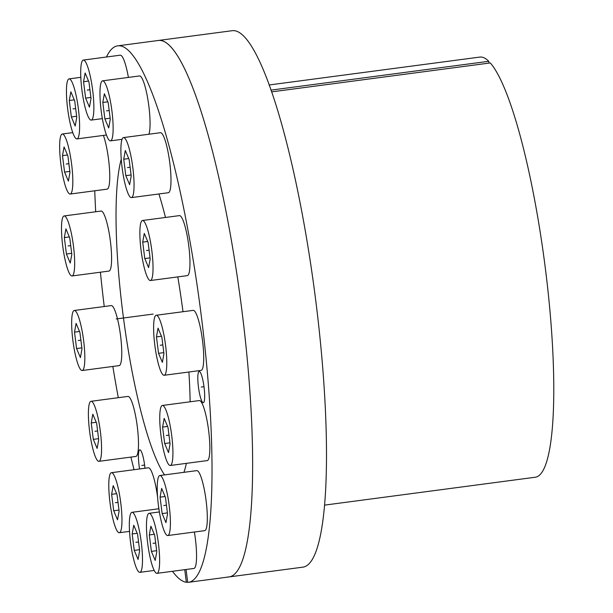 <?xml version="1.0" encoding="UTF-8"?>
<svg xmlns="http://www.w3.org/2000/svg" width="613" height="613" viewBox="0 0 613 613"><rect width="100%" height="100%" fill="white"/><g stroke="black" fill="none" stroke-linecap="round" stroke-linejoin="round"><path stroke-width="0.92" d="M186.068 569.492L187.693 582.35A270.548 47.53 -97.5 0 0 188.628 582.281A270.548 47.53 -97.5 0 0 200.252 307.833A270.548 47.53 -97.5 0 0 117.627 45.86L232.105 30.711A270.548 47.53 -97.5 0 1 233.714 30.65A270.548 47.53 82.5 0 1 315.32 297.205A270.548 47.53 82.5 0 1 303.106 567.125L229.247 576.902A270.548 47.53 82.5 0 0 241.461 306.983A270.548 47.53 82.5 0 0 159.863 40.427A270.548 47.53 -97.5 0 0 158.254 40.481A270.548 47.53 82.5 0 1 240.871 302.454A270.548 47.53 82.5 0 1 229.247 576.902A270.548 47.53 82.5 0 1 227.638 576.963M269.099 84.977L479.833 57.078A211.899 37.232 82.5 0 1 488.783 61.3L488.944 63.116M271.551 91.889L490.3 62.94A211.899 37.232 82.5 0 1 547.853 289.642A211.899 37.232 82.5 0 1 535.44 477.213L324.706 505.104M270.938 90.134L488.783 61.3M199.271 371.44A15.769 2.774 82.5 0 1 204.029 386.979A15.769 2.774 82.5 0 1 203.317 402.703A15.769 2.774 82.5 0 1 203.225 402.71A15.769 2.774 82.5 0 1 198.466 387.178A15.769 2.774 82.5 0 1 199.179 371.447A15.769 2.774 82.5 0 1 199.271 371.44M164.552 474.891A170.276 29.914 82.5 0 1 124.087 322.561A170.276 29.914 82.5 0 1 121.244 159.219M158.936 193.969A170.276 29.914 82.5 0 1 165.487 217.462M177.793 276.9A170.276 29.914 82.5 0 1 182.996 311.711M188.896 372.007A170.276 29.914 82.5 0 1 190.153 401.783M186.36 463.351A170.276 29.914 82.5 0 1 183.931 472.332M184.751 569.669L186.337 582.273L187.655 582.097M117.627 45.86A270.548 47.53 -97.5 0 0 106.455 57.017M94.747 190.789A270.548 47.53 -97.5 0 0 95.697 211.761M100.409 272.21A270.548 47.53 -97.5 0 0 104.241 306.523M112.83 366.451A270.548 47.53 -97.5 0 0 118.301 397.691M130.906 457.099A270.548 47.53 -97.5 0 0 134.032 469.704M172.483 571.285A270.548 47.53 -97.5 0 0 186.337 582.273M139.588 468.968A15.769 2.774 82.5 0 1 139.787 449.804A15.769 2.774 82.5 0 1 139.879 449.796A15.769 2.774 82.5 0 1 144.967 468.255M128.401 77.422A30.275 5.318 82.5 0 0 120.424 55.185A30.275 5.318 -97.5 0 0 120.24 55.185L83.314 60.074A30.275 5.318 -97.5 0 0 81.95 90.28A30.275 5.318 -97.5 0 0 91.076 120.102A30.275 5.318 82.5 0 0 91.26 120.094L102.363 118.623M91.26 120.094A30.275 5.318 82.5 0 0 92.624 89.896A30.275 5.318 82.5 0 0 83.498 60.066A30.275 5.318 -97.5 0 0 83.314 60.074M85.123 72.978L83.544 81.713L85.621 98.141L89.444 107.198L91.023 98.455L88.954 82.027L85.123 72.978M83.544 81.713L88.54 81.054M85.621 98.141L90.9 97.444M148.905 134.224A30.275 5.318 82.5 0 0 148.124 100.984A30.275 5.318 82.5 0 0 139.68 75.943A30.275 5.318 -97.5 0 0 139.503 75.951L102.57 80.839A30.275 5.318 -97.5 0 0 101.206 111.037A30.275 5.318 -97.5 0 0 110.332 140.867A30.275 5.318 82.5 0 0 110.516 140.86L122.041 139.335M110.516 140.86A30.275 5.318 82.5 0 0 111.88 110.654A30.275 5.318 82.5 0 0 102.754 80.832A30.275 5.318 -97.5 0 0 102.57 80.839M104.386 93.735L102.808 102.478L104.877 118.907L108.708 127.956L110.286 119.221L108.21 102.792L104.386 93.735M102.808 102.478L107.796 101.812M104.877 118.907L110.156 118.209M160.606 132.692A30.275 5.318 -97.5 0 0 160.43 132.699L123.497 137.588A30.275 5.318 -97.5 0 0 122.133 167.786A30.275 5.318 -97.5 0 0 131.266 197.608A30.275 5.318 82.5 0 0 131.443 197.601L168.368 192.72A30.275 5.318 82.5 0 0 169.74 162.514A30.275 5.318 82.5 0 0 160.606 132.692M131.443 197.601A30.275 5.318 82.5 0 0 132.806 167.403A30.275 5.318 82.5 0 0 123.68 137.58A30.275 5.318 -97.5 0 0 123.497 137.588M125.313 150.484L123.734 159.219L125.811 175.655L129.634 184.705L131.213 175.969L129.136 159.533L125.313 150.484M123.734 159.219L128.722 158.56M125.811 175.655L131.082 174.95M179.586 215.607A30.275 5.318 -97.5 0 0 179.41 215.615L142.477 220.504A30.275 5.318 -97.5 0 0 141.113 250.702A30.275 5.318 -97.5 0 0 150.239 280.532A30.275 5.318 82.5 0 0 150.423 280.524L187.348 275.635A30.275 5.318 82.5 0 0 188.72 245.43A30.275 5.318 82.5 0 0 179.586 215.607M150.423 280.524A30.275 5.318 82.5 0 0 151.786 250.319A30.275 5.318 82.5 0 0 142.66 220.496A30.275 5.318 -97.5 0 0 142.477 220.504M144.285 233.407L142.706 242.143L144.783 258.571L148.614 267.62L150.193 258.885L148.116 242.457L144.285 233.407M142.706 242.143L147.702 241.484M144.783 258.571L150.062 257.874M193.333 310.362A30.275 5.318 -97.5 0 0 193.156 310.37L156.223 315.258A30.275 5.318 -97.5 0 0 154.859 345.456A30.275 5.318 -97.5 0 0 163.993 375.279A30.275 5.318 82.5 0 0 164.169 375.279L201.095 370.39A30.275 5.318 82.5 0 0 202.466 340.184A30.275 5.318 82.5 0 0 193.333 310.362M164.169 375.279A30.275 5.318 82.5 0 0 165.533 345.073A30.275 5.318 82.5 0 0 156.407 315.251A30.275 5.318 -97.5 0 0 156.223 315.258M158.039 328.154L156.461 336.897L158.537 353.326L162.361 362.375L163.939 353.64L161.863 337.211L158.039 328.154M156.461 336.897L161.449 336.231M158.537 353.326L163.809 352.628M199.47 400.565A30.275 5.318 -97.5 0 0 199.294 400.573L162.368 405.461A30.275 5.318 -97.5 0 0 160.997 435.659A30.275 5.318 -97.5 0 0 170.13 465.489A30.275 5.318 82.5 0 0 170.307 465.482L207.24 460.593A30.275 5.318 82.5 0 0 208.604 430.387A30.275 5.318 82.5 0 0 199.47 400.565M170.307 465.482A30.275 5.318 82.5 0 0 171.678 435.276A30.275 5.318 82.5 0 0 162.545 405.454A30.275 5.318 -97.5 0 0 162.368 405.461M164.177 418.357L162.598 427.1L164.675 443.528L168.498 452.578L170.077 443.843L168 427.414L164.177 418.357M162.598 427.1L167.587 426.441M164.675 443.528L169.947 442.831M196.942 470.623A30.275 5.318 -97.5 0 0 196.765 470.631L159.84 475.519A30.275 5.318 -97.5 0 0 158.468 505.717A30.275 5.318 -97.5 0 0 167.602 535.547A30.275 5.318 82.5 0 0 167.778 535.54L204.711 530.651A30.275 5.318 82.5 0 0 206.075 500.446A30.275 5.318 82.5 0 0 196.942 470.623M167.778 535.54A30.275 5.318 82.5 0 0 169.15 505.334A30.275 5.318 82.5 0 0 160.016 475.512A30.275 5.318 -97.5 0 0 159.84 475.519M161.648 488.415L160.07 497.158L162.146 513.587L165.97 522.636L167.548 513.901L165.472 497.472L161.648 488.415M160.07 497.158L165.058 496.492M162.146 513.587L167.418 512.889M194.39 532.015A30.275 5.318 82.5 0 1 193.946 568.45L157.02 573.339A30.275 5.318 82.5 0 1 156.836 573.339A30.275 5.318 -97.5 0 1 147.71 543.516A30.275 5.318 -97.5 0 1 149.074 513.319L159.395 511.955M157.02 573.339A30.275 5.318 82.5 0 0 158.384 543.133A30.275 5.318 82.5 0 0 149.258 513.311A30.275 5.318 -97.5 0 0 149.074 513.319M150.882 526.215L149.311 534.957L151.38 551.386L155.212 560.435L156.79 551.7L154.714 535.272L150.882 526.215M149.311 534.957L154.3 534.291M151.38 551.386L156.66 550.689M139.887 572.335A30.275 5.318 82.5 0 0 141.251 542.137A30.275 5.318 82.5 0 0 132.124 512.315A30.275 5.318 -97.5 0 0 131.941 512.322A30.275 5.318 -97.5 0 0 130.577 542.52A30.275 5.318 -97.5 0 0 139.71 572.343A30.275 5.318 82.5 0 0 139.887 572.335L154.223 570.442M133.757 525.218L132.178 533.954L134.255 550.39L138.078 559.439L139.657 550.704L137.58 534.268L133.757 525.218M132.178 533.954L137.166 533.295M134.255 550.39L139.526 549.685M157.595 497.258A30.275 5.318 82.5 0 0 148.507 467.803A30.275 5.318 -97.5 0 0 148.331 467.811L111.405 472.7A30.275 5.318 -97.5 0 0 110.033 502.898A30.275 5.318 -97.5 0 0 119.167 532.728A30.275 5.318 82.5 0 0 119.343 532.72L129.519 531.371M158.522 506.093A30.275 5.318 82.5 0 1 158.698 508.775M119.343 532.72A30.275 5.318 82.5 0 0 120.715 502.514A30.275 5.318 82.5 0 0 111.581 472.692A30.275 5.318 -97.5 0 0 111.405 472.7M113.213 485.596L111.635 494.339L113.712 510.767L117.535 519.816L119.114 511.081L117.037 494.653L113.213 485.596M111.635 494.339L116.623 493.68M113.712 510.767L118.983 510.07M128.109 396.412A30.275 5.318 -97.5 0 0 127.933 396.419L91 401.308A30.275 5.318 -97.5 0 0 89.636 431.506A30.275 5.318 -97.5 0 0 98.77 461.328A30.275 5.318 82.5 0 0 98.946 461.328L135.879 456.44A30.275 5.318 82.5 0 0 137.243 426.234A30.275 5.318 82.5 0 0 128.109 396.412M98.946 461.328A30.275 5.318 82.5 0 0 100.317 431.123A30.275 5.318 82.5 0 0 91.184 401.3A30.275 5.318 -97.5 0 0 91 401.308M92.816 414.204L91.237 422.947L93.314 439.375L97.138 448.425L98.716 439.69L96.639 423.261L92.816 414.204M91.237 422.947L96.226 422.28M93.314 439.375L98.586 438.678M111.382 305.588A30.275 5.318 -97.5 0 0 111.206 305.596L74.273 310.484A30.275 5.318 -97.5 0 0 72.909 340.69A30.275 5.318 -97.5 0 0 82.042 370.513A30.275 5.318 82.5 0 0 82.219 370.505L119.144 365.616A30.275 5.318 82.5 0 0 120.516 335.418A30.275 5.318 82.5 0 0 111.382 305.588M82.219 370.505A30.275 5.318 82.5 0 0 83.583 340.307A30.275 5.318 82.5 0 0 74.457 310.477A30.275 5.318 -97.5 0 0 74.273 310.484M76.089 323.388L74.51 332.123L76.579 348.552L80.41 357.601L81.989 348.866L79.912 332.438L76.089 323.388M74.51 332.123L79.498 331.464M76.579 348.552L81.858 347.855M101.214 211.048A30.275 5.318 -97.5 0 0 101.038 211.056L64.112 215.945A30.275 5.318 -97.5 0 0 62.741 246.142A30.275 5.318 -97.5 0 0 71.874 275.965A30.275 5.318 82.5 0 0 72.05 275.957L108.984 271.076A30.275 5.318 82.5 0 0 110.348 240.871A30.275 5.318 82.5 0 0 101.214 211.048M72.05 275.957A30.275 5.318 82.5 0 0 73.422 245.759A30.275 5.318 82.5 0 0 64.288 215.937A30.275 5.318 -97.5 0 0 64.112 215.945M65.92 228.841L64.342 237.576L66.419 254.012L70.242 263.061L71.821 254.326L69.744 237.89L65.92 228.841M64.342 237.576L69.33 236.917M66.419 254.012L71.69 253.307M103.405 135.412A30.275 5.318 82.5 0 1 109.459 168.529A30.275 5.318 82.5 0 1 107.137 189.149L70.204 194.037A30.275 5.318 82.5 0 1 70.028 194.045A30.275 5.318 -97.5 0 1 60.894 164.223A30.275 5.318 -97.5 0 1 62.265 134.017L72.786 132.63M70.204 194.037A30.275 5.318 82.5 0 0 71.575 163.84A30.275 5.318 82.5 0 0 62.442 134.017A30.275 5.318 -97.5 0 0 62.265 134.017M64.074 146.921L62.495 155.656L64.572 172.084L68.395 181.142L69.974 172.399L67.897 155.97L64.074 146.921M62.495 155.656L67.484 154.997M64.572 172.084L69.844 171.387M77 138.906A30.275 5.318 82.5 0 0 78.364 108.708A30.275 5.318 82.5 0 0 69.238 78.878A30.275 5.318 -97.5 0 0 69.054 78.885A30.275 5.318 -97.5 0 0 67.691 109.091A30.275 5.318 -97.5 0 0 76.817 138.913A30.275 5.318 82.5 0 0 77 138.906L106.455 135.006M70.87 91.789L69.292 100.524L71.361 116.953L75.192 126.01L76.771 117.267L74.694 100.838L70.87 91.789M69.292 100.524L74.28 99.865M71.361 116.953L76.64 116.255M153.127 314.071L116.202 318.959M141.856 465.436L144.599 465.068M201.248 387.079L203.991 386.711M87.284 90.088L89.927 89.736M106.547 110.846L109.183 110.501M127.473 167.594L130.109 167.242M146.453 250.51L149.089 250.165M160.2 345.265L162.836 344.92M166.338 435.468L168.973 435.123M163.809 505.526L166.445 505.181M153.051 543.325L155.687 542.98M135.917 542.329L138.553 541.976M115.374 502.706L118.01 502.361M94.977 431.314L97.613 430.97M78.249 340.499L80.885 340.146M68.081 245.951L70.717 245.598M66.235 164.031L68.871 163.679M73.031 108.899L75.667 108.547M188.628 582.281L229.247 576.902M131.941 512.322L158.89 508.752M69.054 78.885L80.793 77.33"/></g></svg>

